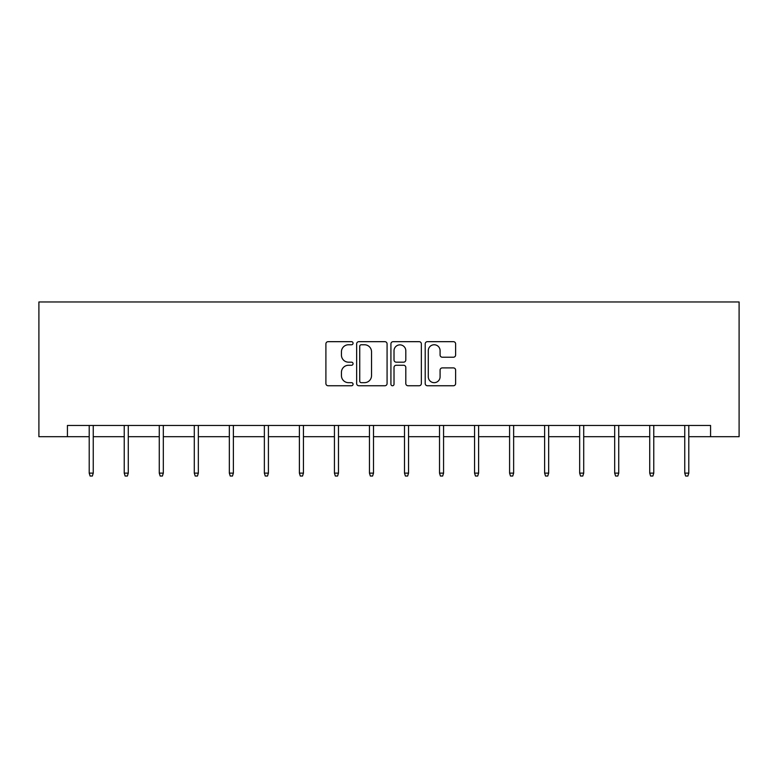 <?xml version="1.0" encoding="UTF-8"?>
<svg xmlns="http://www.w3.org/2000/svg" width="778" height="778" viewBox="0 0 778 778"><rect width="100%" height="100%" fill="white"/><g stroke="black" fill="none" stroke-linecap="round" stroke-linejoin="round"><path stroke-width="1.17" d="M353.066 343.215A1.546 1.546 0 0 0 351.53 341.668L328.102 341.668A2.208 2.208 0 0 0 325.904 343.876L325.904 383.554A2.208 2.208 0 0 0 328.102 385.752L351.53 385.752A1.546 1.546 0 0 0 353.066 384.215A1.546 1.546 0 0 0 351.53 382.669L348.495 382.669A7.051 7.051 0 0 1 341.445 375.618L341.445 372.312A7.051 7.051 0 0 1 348.495 365.261L351.53 365.261A1.546 1.546 0 0 0 353.066 363.715A1.546 1.546 0 0 0 351.53 362.169L348.495 362.169A7.051 7.051 0 0 1 341.445 355.118L341.445 351.812A7.051 7.051 0 0 1 348.495 344.761L351.53 344.761A1.546 1.546 0 0 0 353.066 343.215M453.418 357.209A2.208 2.208 0 0 0 455.626 355.011L455.626 343.876A2.208 2.208 0 0 0 453.418 341.668L427.414 341.668A2.208 2.208 0 0 0 425.206 343.876L425.206 383.554A2.208 2.208 0 0 0 427.414 385.752L453.418 385.752A2.208 2.208 0 0 0 455.626 383.554L455.626 370.104A2.208 2.208 0 0 0 453.418 367.906L442.293 367.906A2.208 2.208 0 0 0 440.085 370.104L440.085 376.776A5.893 5.893 0 0 1 434.192 382.669A5.893 5.893 0 0 1 428.289 376.776L428.289 350.654A5.893 5.893 0 0 1 434.192 344.761A5.893 5.893 0 0 1 440.085 350.654L440.085 355.011A2.208 2.208 0 0 0 442.293 357.209L453.418 357.209M67.423 436.701L67.423 425.469L710.577 425.469L710.577 436.701L739.1 436.701L739.1 301.961L38.9 301.961L38.9 436.701L89.207 436.701M387.074 343.876A2.208 2.208 0 0 0 384.867 341.668L358.853 341.668A2.208 2.208 0 0 0 356.655 343.876L356.655 383.554A2.208 2.208 0 0 0 358.853 385.752L384.867 385.752A2.208 2.208 0 0 0 387.074 383.554L387.074 343.876M393.133 341.668L419.148 341.668A2.208 2.208 0 0 1 421.345 343.876L421.345 383.554A2.208 2.208 0 0 1 419.148 385.752L408.012 385.752A2.208 2.208 0 0 1 405.805 383.554L405.805 367.459A2.208 2.208 0 0 0 403.607 365.261L396.216 365.261A2.208 2.208 0 0 0 394.018 367.459L394.018 384.215A1.546 1.546 0 0 1 392.472 385.752A1.546 1.546 0 0 1 390.926 384.215L390.926 343.876A2.208 2.208 0 0 1 393.133 341.668M93.243 436.701L124.237 436.701M128.282 436.701L159.266 436.701M163.312 436.701L194.296 436.701M198.341 436.701L229.335 436.701M233.371 436.701L264.364 436.701M268.41 436.701L299.394 436.701M303.439 436.701L334.433 436.701M338.469 436.701L369.462 436.701M373.508 436.701L404.492 436.701M408.538 436.701L439.531 436.701M443.567 436.701L474.561 436.701M478.606 436.701L509.59 436.701M513.636 436.701L544.629 436.701M548.665 436.701L579.659 436.701M583.704 436.701L614.688 436.701M618.734 436.701L649.718 436.701M653.763 436.701L684.757 436.701M688.793 436.701L710.577 436.701M361.284 344.761A1.546 1.546 0 0 0 359.737 346.298L359.737 381.123A1.546 1.546 0 0 0 361.284 382.669L364.474 382.669A7.051 7.051 0 0 0 371.534 375.618L371.534 351.812A7.051 7.051 0 0 0 364.474 344.761L361.284 344.761M405.805 350.761A5.893 5.893 0 0 0 399.911 344.868A5.893 5.893 0 0 0 394.018 350.761L394.018 359.971A2.208 2.208 0 0 0 396.216 362.169L403.607 362.169A2.208 2.208 0 0 0 405.805 359.971L405.805 350.761M89.207 473.121L90.102 476.039L92.349 476.039L93.243 473.121L89.207 473.121L89.207 425.469M93.243 473.121L93.243 425.469M124.237 473.121L125.132 476.039L127.378 476.039L128.282 473.121L124.237 473.121L124.237 425.469M128.282 473.121L128.282 425.469M159.266 473.121L160.171 476.039L162.407 476.039L163.312 473.121L159.266 473.121L159.266 425.469M163.312 473.121L163.312 425.469M194.296 473.121L195.2 476.039L197.447 476.039L198.341 473.121L194.296 473.121L194.296 425.469M198.341 473.121L198.341 425.469M229.335 473.121L230.23 476.039L232.476 476.039L233.371 473.121L229.335 473.121L229.335 425.469M233.371 473.121L233.371 425.469M264.364 473.121L265.259 476.039L267.506 476.039L268.41 473.121L264.364 473.121L264.364 425.469M268.41 473.121L268.41 425.469M299.394 473.121L300.298 476.039L302.545 476.039L303.439 473.121L299.394 473.121L299.394 425.469M303.439 473.121L303.439 425.469M334.433 473.121L335.328 476.039L337.574 476.039L338.469 473.121L334.433 473.121L334.433 425.469M338.469 473.121L338.469 425.469M369.462 473.121L370.357 476.039L372.604 476.039L373.508 473.121L369.462 473.121L369.462 425.469M373.508 473.121L373.508 425.469M404.492 473.121L405.396 476.039L407.643 476.039L408.538 473.121L404.492 473.121L404.492 425.469M408.538 473.121L408.538 425.469M439.531 473.121L440.426 476.039L442.672 476.039L443.567 473.121L439.531 473.121L439.531 425.469M443.567 473.121L443.567 425.469M474.561 473.121L475.455 476.039L477.702 476.039L478.606 473.121L474.561 473.121L474.561 425.469M478.606 473.121L478.606 425.469M509.59 473.121L510.494 476.039L512.741 476.039L513.636 473.121L509.59 473.121L509.59 425.469M513.636 473.121L513.636 425.469M544.629 473.121L545.524 476.039L547.77 476.039L548.665 473.121L544.629 473.121L544.629 425.469M548.665 473.121L548.665 425.469M579.659 473.121L580.553 476.039L582.8 476.039L583.704 473.121L579.659 473.121L579.659 425.469M583.704 473.121L583.704 425.469M614.688 473.121L615.592 476.039L617.829 476.039L618.734 473.121L614.688 473.121L614.688 425.469M618.734 473.121L618.734 425.469M649.718 473.121L650.622 476.039L652.868 476.039L653.763 473.121L649.718 473.121L649.718 425.469M653.763 473.121L653.763 425.469M684.757 473.121L685.651 476.039L687.898 476.039L688.793 473.121L684.757 473.121L684.757 425.469M688.793 473.121L688.793 425.469"/></g></svg>
